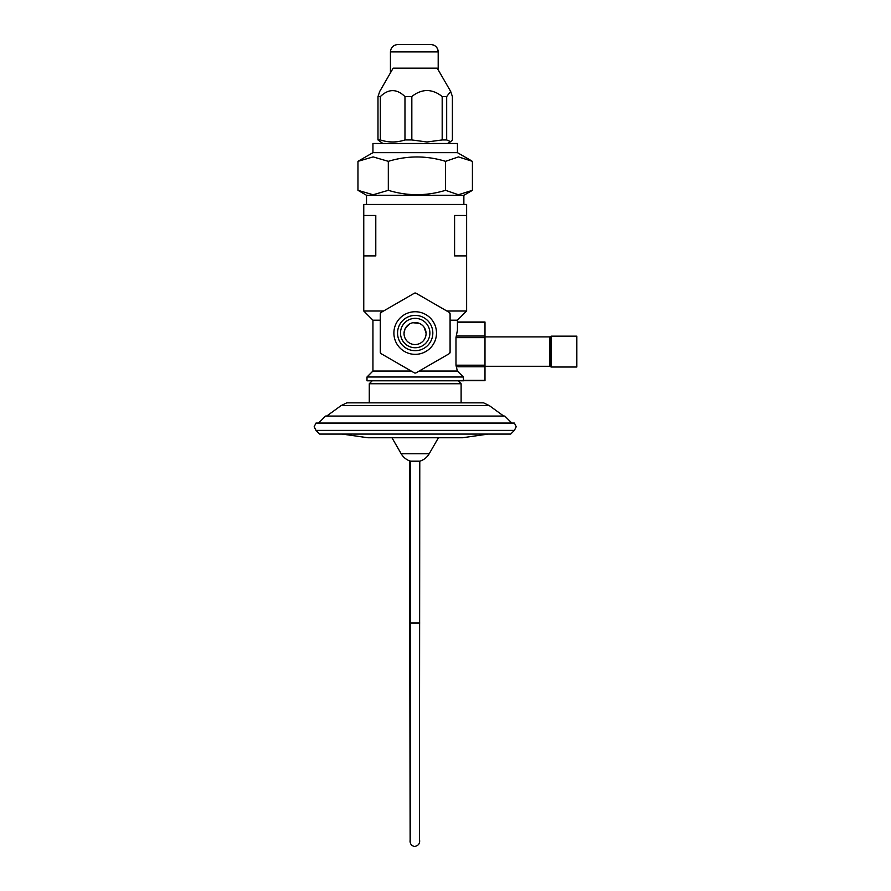<?xml version="1.0" encoding="UTF-8"?>
<svg xmlns="http://www.w3.org/2000/svg" width="891" height="891" viewBox="0 0 891 891"><rect width="100%" height="100%" fill="white"/><g stroke="black" fill="none" stroke-linecap="round" stroke-linejoin="round"><path stroke-width="1.34" d="M400.493 333.045A14.69 14.69 0 0 0 415.195 347.735A14.69 14.69 0 0 0 429.885 333.045A14.69 14.69 0 0 0 415.195 318.354A14.69 14.69 0 0 0 400.493 333.045M397.553 333.045A17.631 17.631 0 0 0 415.195 350.675A17.631 17.631 0 0 0 432.826 333.045A17.631 17.631 0 0 0 415.195 315.414A17.631 17.631 0 0 0 397.553 333.045M393.889 333.045A21.306 21.306 0 0 0 415.195 354.351A21.306 21.306 0 0 0 436.501 333.045A21.306 21.306 0 0 0 415.195 311.739A21.306 21.306 0 0 0 393.889 333.045M463.398 380.802L366.992 380.802L366.992 376.993L463.398 376.993L463.398 380.802M466.628 215.488L454.588 215.488L454.588 255.895L466.628 255.895L466.628 204.462L363.762 204.462L363.762 311.004L383.564 311.004M426.076 333.524A11.026 11.026 0 0 0 415.061 322.509A11.026 11.026 0 0 0 404.035 333.524A11.026 11.026 0 0 0 415.061 344.55A11.026 11.026 0 0 0 426.076 333.524M426.065 333.045L424.116 327.242M422.869 325.75L421.32 324.458M419.505 323.444L412.889 322.72M408.891 324.391L405.049 328.902L404.046 333.045L404.369 330.851M405.093 328.812L406.04 327.186M415.195 293.028L416.108 293.273A1.838 1.838 0 0 0 414.27 293.273L381.214 312.362A1.838 1.838 0 0 0 380.29 313.955L381.214 312.362L380.29 313.955L380.29 352.134A1.838 1.838 0 0 0 381.214 353.727L380.29 352.134M466.628 255.895L466.628 311.004L446.814 311.004M363.762 215.488L375.79 215.488L375.79 255.895L363.762 255.895M463.398 376.993L457.35 371.035L455.98 365.199L455.98 337.622L457.439 330.205L457.439 320.192L450.089 320.192M450.089 352.134L449.175 353.727A1.838 1.838 0 0 0 450.089 352.134L450.089 313.955A1.838 1.838 0 0 0 449.175 312.362L450.089 313.955L449.175 312.362L416.108 293.273M457.35 371.035L419.193 371.035L416.108 372.817L449.175 353.727M380.29 320.192L372.939 320.192L363.762 311.004M381.214 353.727L414.27 372.817L411.197 371.035L372.939 371.035L366.992 376.993M414.27 372.817A1.838 1.838 0 0 0 416.108 372.817M457.439 322.007L484.994 322.007L484.994 380.713L463.398 380.713M484.994 336.898L549.847 336.898L549.847 366.279L551.117 367.014L576.833 367.014L576.833 336.163L551.117 336.163L551.117 367.014M372.939 152.662L457.439 152.662L457.439 143.484L372.939 143.484L372.939 152.662L357.959 161.338L357.959 190.318L373.14 194.75L388.32 190.318C407.354 196.143 426.433 196.143 445.556 190.318L458.408 194.739L472.419 190.318L472.419 161.338L458.453 156.916L445.556 161.338C426.522 155.513 407.443 155.513 388.32 161.338L373.14 156.905L357.959 161.338M463.866 204.462L463.866 195.285L366.513 195.285L366.513 204.462M366.513 195.285L357.959 190.318M388.32 161.338L388.32 190.318M445.556 161.338L445.556 190.318M442.181 96.584L442.181 139.943L427.012 141.992L411.831 139.943L411.831 96.584C416.286 92.82 421.343 90.771 427.012 90.437C432.67 90.782 437.726 92.82 442.181 96.584L446.681 96.584L450.657 91.417L452.394 96.584L452.394 139.943L450.657 141.669L446.681 139.943L446.681 96.584M450.657 91.417L437.236 68.173L393.154 68.173L379.733 91.417L377.984 96.584L380.346 96.584C388.543 88.643 396.751 88.643 404.971 96.584L404.971 139.943L411.831 139.943M404.971 139.943C396.807 142.649 388.599 142.649 380.346 139.943L380.346 96.584M377.984 96.584L377.984 139.943L380.346 139.943M377.984 139.943L382.863 143.484M442.181 139.943L446.681 139.943M404.971 96.584L411.831 96.584M458.174 380.802L461.115 383.743L369.275 383.743L369.275 402.843L346.799 402.843L483.579 402.843L489.337 405.628L341.041 405.628L346.799 402.843M410.595 461.182L419.784 461.182A16.161 16.161 0 0 0 429.195 453.764L401.195 453.764A16.161 16.161 0 0 0 410.595 461.182L410.595 622.998L409.749 622.998L410.127 840.469C409.916 840.614 409.715 845.882 414.76 846.45C418.748 845.581 420.296 843.131 419.427 839.088L419.784 461.182M488.212 434.073L462.496 437.748L367.883 437.748L342.166 434.073M510.71 434.073L319.669 434.073L316.004 430.398L514.385 430.398L510.71 434.073M512.67 423.058L316.004 423.058L318.577 423.058L325.549 416.075L504.829 416.075L511.813 423.058L514.385 423.058L516.223 426.722L514.385 430.398M511.813 423.058L318.577 423.058M461.115 383.743L461.115 402.843L482.399 402.843M438.194 69.832L438.194 51.901A7.351 7.351 90 0 0 430.854 44.55L397.787 44.55L430.854 44.55C435.309 44.984 437.759 47.435 438.194 51.901L390.436 51.901C390.871 47.435 393.321 44.984 397.787 44.55M484.994 322.252L457.439 322.252M484.994 336.041L456.214 336.041M484.994 337.622L455.98 337.622M484.994 365.199L455.98 365.199M484.994 366.791L456.214 366.791M484.994 380.368L463.398 380.368M410.194 841.472L410.595 622.998L419.784 622.998M457.439 320.192L466.628 311.004M484.994 366.279L549.847 366.279M549.847 336.898L551.117 336.163M457.439 152.662L471.35 160.692M463.866 195.285L471.35 190.964M447.516 143.484L450.657 141.669M372.204 380.802L369.275 383.743M429.195 453.764L438.439 437.748M401.195 453.764L391.951 437.748M316.004 430.398L314.167 426.722L316.004 423.058M503.705 416.075L489.337 405.628M326.674 416.075L341.041 405.628M409.749 622.998L409.749 460.903M390.436 51.901L390.436 72.862M372.939 320.192L372.939 371.035"/></g></svg>
